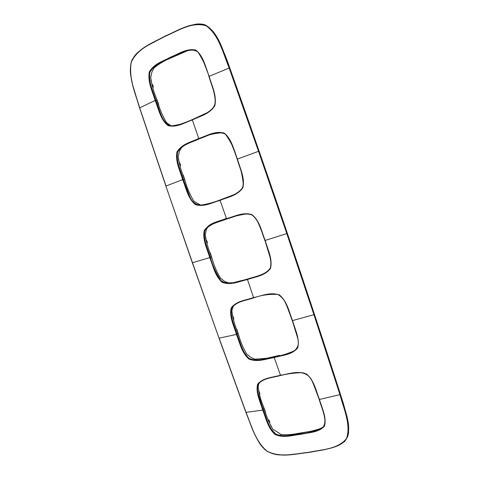 <?xml version="1.0" encoding="UTF-8"?>
<svg xmlns="http://www.w3.org/2000/svg" width="479" height="479" viewBox="0 0 479 479"><rect width="100%" height="100%" fill="white"/><g stroke="black" fill="none" stroke-linecap="round" stroke-linejoin="round"><path stroke-width="0.72" d="M152.651 87.016L153.382 86.95L152.759 87.382M152.526 84.496L153.382 86.95L152.526 84.496L152.136 84.615M152.094 84.484L152.939 86.944L151.963 84.502M151.382 81.819L150.981 80.047L151.52 81.592M179.302 163.123L180.086 165.614L180.631 165.441L180.002 165.74M179.409 163.153L179.793 163.028L180.625 165.441M179.619 163.076L178.673 160.357M178.457 159.178L178.799 160.172L178.457 159.196M206.227 240.548L205.719 238.261M205.593 237.59L205.515 237.123M179.966 165.602L179.391 163.099M232.728 316.691L233.093 316.553L232.704 316.613M232.878 316.487L232.363 314.99M232.752 316.805L233.566 319.14L232.758 316.799M233.093 316.553L233.902 318.894L233.093 316.553M206.868 242.997L206.269 240.53L207.102 242.907M207.09 242.883L207.467 242.745L206.641 240.374M268.444 420.544L269.03 420.065L268.743 419.897M270.491 425.19L270.767 425.071L271.455 427.058M270.479 424.897L271.461 427.07M269.03 420.071L269.707 422.436L268.911 420.143M268.731 420.424L269.414 422.795L268.617 420.496M258.84 391.732L259.151 391.606L258.804 391.553M258.905 391.445L258.6 390.571M259.151 391.606L259.947 393.912L259.151 391.606M233.536 319.038L233.908 318.9M259.582 394.061L259.953 393.912M259.48 394.325L258.977 392.331M217.113 37.524L217.442 38.122C222.232 47.804 226.363 57.809 229.848 68.15C269.635 179.673 306.47 288.286 340.353 393.989L347.443 419.436M217.442 38.122L216.592 36.59M324.75 424.46L323.265 427.005C316.362 430.825 308.847 433.052 300.728 433.699C292.525 434.531 284.364 437.614 275.563 434.034C268.234 427.555 266.665 417.975 263.294 409.814L258.504 394.594C256.313 388.726 257.301 384.2 261.45 381.021M292.31 320.613L297.255 336.713C299.477 342.874 298.387 347.658 293.992 351.059L294.076 350.909C287.693 353.73 281.101 355.747 274.293 356.969C266.18 358.238 258.127 361.831 249.379 358.573C242.063 352.245 240.428 342.431 237.015 334.18C234.59 325.702 229.812 316.787 231.704 308.063C236.734 301.165 246.038 300.531 253.768 297.854M247.451 279.047L242.847 280.323C236.033 281.544 227.675 285.921 220.717 280.317C216.089 273.168 212.628 265.522 210.335 257.385C207.862 248.733 203.006 239.722 204.88 230.609C209.886 223.268 219.083 222.124 226.759 218.969C233.034 216.568 239.704 214.873 246.763 213.885M220.19 199.905C213.939 202.383 207.479 204.12 200.821 205.12C195.192 204.773 191.337 201.473 189.265 195.21L183.253 179.415C180.727 170.602 175.835 161.537 177.613 152.029C182.499 144.191 191.6 142.538 199.168 138.88C206.329 135.234 214.089 133.198 222.454 132.767M188.858 121.019C183.158 123.827 177.116 125.45 170.734 125.881C161.189 122.528 159.741 109.02 155.747 100.237C153.166 91.255 148.245 82.143 149.915 72.221C154.687 63.869 163.68 61.695 171.147 57.528C178.906 54.594 186.834 48.463 195.905 50.564M280.508 375.524C272.557 377.751 263.294 377.913 258.031 384.296C255.948 392.588 260.768 401.564 263.157 409.934L262.726 410.114C266.144 418.365 267.605 427.801 275.15 434.567C284.173 438.345 292.382 435.16 300.68 434.345C308.71 432.417 318.367 432.747 324.409 426.232C326.977 417.526 321.876 408.186 319.481 399.45L339.952 394.642L313.937 314.697L292.549 320.583C294.998 329.498 300.105 338.839 297.645 347.994C291.681 355.047 282.173 355.161 274.228 357.562L274.293 356.969M300.998 372.716C305.8 372.243 310.835 377.536 312.571 382.164C314.859 387.236 317.074 392.99 319.212 399.432L313.236 383.547C311.146 377.254 307.069 373.644 300.998 372.716C293.819 372.949 287.005 373.883 280.55 375.512L274.228 357.562C266.013 358.813 257.936 362.525 248.93 359.064C241.386 352.412 239.901 342.802 236.428 334.444L236.871 334.27C240.296 342.599 241.919 352.287 249.176 358.675C257.84 362.022 266.043 358.388 274.21 357.1C281.041 355.885 287.634 353.867 293.992 351.059C298.393 347.652 299.477 342.862 297.237 336.695L292.549 320.583C288.975 311.895 287.478 301.74 279.502 294.98C269.976 291.723 261.69 296.004 253.559 297.567L247.356 279.155L242.745 280.437L247.356 279.155C257.361 276.03 261.259 275.491 267.983 271.114C271.419 267.096 271.707 266.102 270.06 257.205L264.947 240.518C261.342 231.8 259.774 221.154 252.014 214.939C242.907 212.011 234.602 216.987 226.627 218.975L220.083 200.39C212.047 202.563 204.198 207.341 195.312 204.575C187.804 198.258 186.181 188.169 182.631 179.607C180.11 170.71 175.116 161.704 176.996 151.855C182.152 143.724 191.073 142.251 198.761 138.503L199.168 138.88M277.652 294.435C269.156 293.986 261.205 295.124 253.798 297.848L253.559 297.567C245.667 300.321 236.56 300.83 231.165 307.931C229.082 316.954 234.009 325.87 236.428 334.444L219.143 338.15L246.014 412.347C251.523 425.603 255.163 440.896 266.881 451.068C280.407 458.086 294.603 453.733 308.171 452.386C321.193 449.625 337.893 449.476 346.556 438.483C351.131 425.005 343.88 409.108 339.952 394.642L340.431 394.343C344.185 409.79 354.322 428.956 344.527 441.626M220.083 199.982C213.79 202.473 207.323 204.216 200.683 205.21C206.934 204.329 213.394 202.593 220.065 200C233.722 194.462 241.356 193.606 243.362 184.924C242.506 175.524 240.446 166.931 237.165 159.154L237.183 159.154C239.757 168.368 244.865 177.943 242.679 187.564C237.189 195.414 227.806 196.659 220.083 199.982L220.083 200.39C227.83 197.013 237.147 195.911 242.871 187.774C245.134 177.757 239.961 168.321 237.398 159.052C233.74 150.149 232.087 139.449 224.148 133.06C214.748 130.557 206.7 135.988 198.761 138.503L192.366 119.948C184.439 122.6 176.703 127.941 167.884 125.54C160.393 119.397 158.699 109.056 155.106 100.392C152.532 91.345 147.502 82.22 149.292 71.976C154.298 63.342 163.147 61.324 170.71 57.079C178.559 54.055 186.523 48.02 195.815 50.115C203.713 56.271 205.467 67.335 209.161 76.329L229.172 68.06C223.118 53.223 218.885 34.997 206.233 25.824C191.762 21.28 177.643 31.099 164.92 36.416C152.681 43.29 137.916 47.93 131.33 62.072C128.354 77.891 135.503 93.273 139.682 107.853L155.567 100.249C152.975 91.261 148.017 81.969 149.753 72.149C154.549 63.845 163.453 61.665 170.991 57.474L170.71 57.079M192.378 119.564C185.403 123.097 178.134 125.223 170.572 125.941C174.224 126.815 183.906 123.157 192.348 119.594L206.706 112.942C211.125 111.152 213.987 107.775 215.293 102.811C215.077 92.172 211.526 85.232 208.94 76.478L208.958 76.49C211.592 85.879 216.73 95.513 214.652 105.572C209.275 113.96 199.994 115.732 192.378 119.564L192.366 119.948C200.006 116.062 209.227 114.439 214.832 105.733C216.981 95.267 211.778 85.783 209.161 76.329L204.24 63.527C201.653 57.187 199.809 53.744 197.797 51.894L197.797 51.894C188.828 46.391 179.2 54.684 170.991 57.474M257.289 389.08L257.81 383.877M275.946 434.255L278.916 435.423M279.766 435.603C287.101 435.962 294.052 435.417 300.626 433.968M204.138 232.489C207.06 222.507 218.837 221.831 226.292 218.376M177.182 152.747C181.086 143.64 191.516 142.161 198.743 138.437M323.008 427.364L321.571 428.118C316.332 430.04 311.218 431.345 306.237 432.046L297.944 433.429C292.418 434.591 286.568 434.938 280.401 434.471L279.922 433.669L274.317 430.058L273.216 429.843C269.785 424.077 267.198 418.359 265.468 412.688L265.486 411.784L262.546 404.27C260.337 398.576 258.864 392.618 258.133 386.391L258.66 384.942M275.449 356.705L279.52 355.358L266.51 358.31L254.331 359.226L253.906 358.597C251.732 358.112 249.87 356.963 248.326 355.149L247.17 354.807C243.721 349.023 241.117 343.251 239.35 337.485L236.871 329.378L236.387 328.941C234.147 323.175 232.638 317.092 231.866 310.697L233.489 305.644M231.98 282.784L227.86 282.844L227.495 282.388C225.334 281.993 223.483 280.898 221.939 279.101L220.735 278.634C217.268 272.838 214.634 267.007 212.844 261.139L210.341 252.978L209.826 252.463C207.563 246.625 206.018 240.422 205.192 233.854L205.802 232.608C205.916 230.297 206.724 228.363 208.233 226.806L208.245 226.717M200.875 205.198L193.893 201.3C190.408 195.492 187.75 189.6 185.924 183.631L183.409 175.416L182.864 174.823C180.571 168.901 178.984 162.573 178.11 155.837L178.769 154.693C178.859 152.298 179.643 150.256 181.122 148.574L181.128 147.987L183.81 145.879M171.296 125.941L166.638 122.78C163.135 116.948 160.453 110.996 158.591 104.925L158.699 104.254L155.483 95.98C153.16 89.98 151.538 83.526 150.61 76.604L151.31 75.574C151.382 73.095 152.142 70.946 153.591 69.132L153.525 68.347C158.477 64.222 163.578 61.072 168.824 58.887L187.283 50.804M339.952 394.636L340.312 394.468L314.308 314.541L287.172 233.417L229.734 67.952C223.322 52.84 219.418 32.919 205.192 24.89C201.419 23.722 197.588 23.639 193.702 24.651M229.734 67.952C269.593 179.673 306.494 288.466 340.431 394.343M319.23 399.456C321.463 408.425 327.959 419.263 323.211 427.154C327.875 421.31 321.816 408.336 319.212 399.432L319.481 399.45C315.942 390.876 314.517 380.967 306.53 374.045C296.944 370.423 288.544 374.153 280.329 375.267C272.335 377.542 263.139 377.596 257.636 384.2C255.457 392.828 260.354 401.695 262.726 410.114L246.02 412.353M151.376 81.622L151.148 80.963M152.801 86.962L152.011 84.687M153.238 86.974L152.388 84.52M180.092 165.554L179.457 163.722M180.493 165.477L179.655 163.064M206.97 242.961L206.479 241.554M207.335 242.799L206.515 240.422M268.785 419.879L268.216 419.981L268.797 419.891M271.042 426.292L270.647 425.148M233.447 319.206L233.099 318.212M233.782 318.96L232.968 316.619M259.522 394.313L259.319 393.726M259.828 393.989L259.031 391.678M323.265 427.005L323.211 427.16C316.332 430.974 308.811 433.208 300.65 433.86L300.68 434.345M263.157 409.934C266.534 418.149 268.144 427.681 275.395 434.154C284.059 437.794 292.406 434.704 300.65 433.86M277.658 294.435C287.196 299.483 288.394 311.733 292.298 320.577L286.705 305.596C285.34 302.95 283.712 297.046 277.658 294.435M237.015 334.18L236.871 334.27C234.435 325.744 229.567 316.703 231.585 308.033C236.758 301.183 245.925 300.549 253.798 297.848M264.965 240.518C267.486 249.553 272.557 259.073 270.264 268.27C264.653 275.581 255.175 276.323 247.356 279.149M226.759 218.969L226.627 218.975C218.855 222.16 209.778 223.274 204.713 230.615C202.797 239.674 207.694 248.769 210.185 257.457C212.478 265.606 215.933 273.258 220.55 280.413C227.399 286.035 235.848 281.706 242.739 280.437L242.847 280.323M210.335 257.385L209.736 257.618C213.245 266.073 214.802 275.922 222.322 282.412C231.273 285.526 239.237 281.293 247.362 279.586C255.211 276.706 264.624 276.102 270.473 268.515C272.838 258.935 267.695 249.547 265.192 240.458C261.576 231.668 260.001 221.238 252.044 214.664C242.578 211.778 234.411 216.622 226.375 218.658C218.58 221.897 209.562 222.885 204.288 230.495C202.306 239.919 207.263 248.882 209.736 257.618L192.486 262.749L219.005 338.15L245.877 412.329L253.792 432.238C258.684 442.315 259.72 444.518 265.629 450.278C269.791 452.93 274.204 454.475 278.862 454.9L287.951 454.9L308.278 452.529C294.711 453.853 280.61 458.259 266.863 451.146C254.984 440.812 251.433 425.591 245.913 412.353M252.014 214.939C254.523 216.586 256.522 219.101 258.001 222.496C260.432 227.842 262.743 233.848 264.947 240.518L286.795 233.554L313.937 314.697L314.308 314.541M205.192 24.89L205.048 24.908C219.286 32.985 223.166 52.912 229.567 67.952L229.178 68.072L258.534 151.316L237.165 159.154C234.824 149.855 230.86 141.509 225.286 134.102C216.125 129.845 207.162 136.503 199.024 138.856C191.355 142.544 182.379 144.161 177.434 151.999C175.613 161.459 180.547 170.614 183.086 179.457L166.009 186.032L139.688 107.859M200.821 205.12L200.683 205.21C195.055 204.886 191.193 201.581 189.103 195.288L183.086 179.457M208.946 76.454C206.521 67.485 202.803 59.3 197.797 51.894L197.797 51.894M170.734 125.881L170.572 125.941C161.028 122.588 159.591 109.134 155.567 100.249M265.468 412.688L263.989 408.485L263.157 409.431M263.989 408.485L262.546 404.27M306.237 432.046L302.087 432.759L301.483 433.573M302.087 432.759L297.944 433.429M239.35 337.485L237.847 333.216L236.931 333.941M237.847 333.216L236.387 328.941M275.79 356.388L271.695 357.28M212.844 261.139L211.317 256.81L210.311 257.301M211.317 256.81L209.826 252.463M185.924 183.631L184.373 179.236L183.277 179.487M184.373 179.236L182.864 174.823M158.591 104.925L157.016 100.464L155.825 100.47M157.016 100.464L155.483 95.98M168.824 58.887L172.296 56.983M172.715 57.019L176.649 55.193M258.917 151.19L258.534 151.316L286.795 233.554L287.172 233.417M192.354 262.773L165.89 186.086L192.486 262.749L165.89 186.086L139.605 107.955L165.908 186.068M229.178 68.072L229.567 67.952M308.171 452.386L321.349 450.29C332.067 447.961 347.646 445.494 348.592 432.088C347.718 419.472 344.964 406.934 340.312 394.474M164.968 36.153L164.926 36.182C177.308 31.015 190.403 21.794 205.048 24.908C190.588 21.747 177.35 30.967 164.968 36.153L164.992 36.147M164.932 36.17C152.699 43.068 137.964 47.601 131.246 61.971C128.246 78.041 135.431 93.315 139.593 107.907M192.378 262.773L219.005 338.15L192.354 262.779M219.041 338.162L245.877 412.323M139.575 107.931L132.653 84.939L130.647 74.922C130.037 70.036 130.378 65.288 131.677 60.695C135.581 53.516 137.802 51.948 146.61 46.026L164.92 36.416M180.631 165.441L179.793 163.028M207.467 242.751L206.647 240.368M205.671 237.56L205.515 237.111M269.827 422.358L269.03 420.065M269.533 422.712L268.737 420.418M259.648 394.241L258.965 392.283M237.165 159.154C234.985 152.55 232.692 146.568 230.285 141.197C228.633 137.736 226.968 135.371 225.28 134.102M271.485 429.633L276.161 434.375M321.571 428.118L321.319 428.489M266.51 358.31L266.102 358.687M199.929 204.874L199.162 205.102M321.451 450.194L308.344 452.517"/></g></svg>
